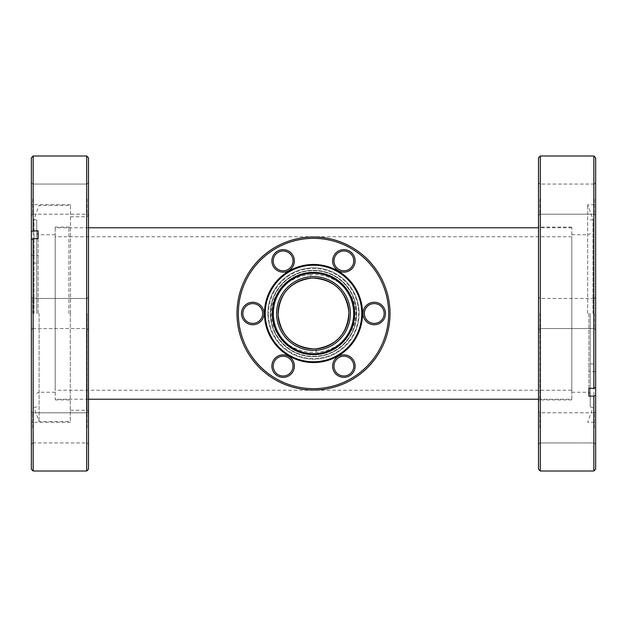 <?xml version="1.0" encoding="UTF-8"?>
<svg xmlns="http://www.w3.org/2000/svg" width="627" height="627" viewBox="0 0 627 627"><rect width="100%" height="100%" fill="white"/><g stroke="black" fill="none" stroke-linecap="round" stroke-linejoin="round"><path stroke-width="0.47" stroke-dasharray="3.13 2.35" d="M310.741 274.806C289.102 275.7 269.649 293.828 271.42 316.29C273.153 338.486 294.69 353.847 316.337 352.186C337.977 351.269 357.366 333.078 355.58 310.71C353.84 288.498 332.341 273.207 310.741 274.806L311.18 278.137L312.027 278.09M571.8 390.221L571.8 236.779L571.8 390.221L55.2 390.221L55.2 236.779L55.2 390.221M571.8 236.779L55.2 236.779M313.5 356.363A42.863 42.863 0 0 0 356.363 313.5A42.863 42.863 0 0 0 313.5 270.637C290.168 270.378 270.402 290.168 270.637 313.469C270.394 336.926 290.254 356.63 313.5 356.363C336.856 356.606 356.583 336.856 356.363 313.539C356.567 290.129 336.887 270.394 313.5 270.637A42.863 42.863 0 0 0 270.637 313.5A42.863 42.863 0 0 0 313.5 356.363M571.8 399.227L571.8 227.773L571.8 399.227L538.499 399.227M571.8 227.773L538.499 227.773M88.501 227.773L55.2 227.773L55.2 399.227L55.2 227.773M88.501 399.227L55.2 399.227M316.337 352.186L315.883 348.855L313.5 348.941M590.25 313.5L590.25 406.79L590.25 313.5M588.902 313.5L588.902 392.251L588.902 313.5M538.499 157.8L538.499 469.2M539.847 313.5L539.847 399.901L539.847 313.5M571.8 313.5L571.8 399.901L571.8 313.5M595.65 427.88L595.65 411.453L595.65 427.88M594.302 427.88L594.302 412.809L594.302 427.88M538.499 427.88L538.499 411.453L538.499 427.88M539.847 427.88L539.847 412.809L539.847 427.88M595.65 371.74L588.902 371.74L588.902 363.95L595.65 363.95L595.65 422.284L595.65 157.8M594.302 313.5L594.302 328.572L594.302 313.5M595.65 199.12L595.65 182.692L595.65 199.12M594.302 199.12L594.302 214.191L594.302 199.12M538.499 199.12L538.499 182.692L538.499 199.12M539.847 199.12L539.847 214.191L539.847 199.12M540.302 471.002L540.302 155.998M593.847 155.998L593.847 471.002M592.954 313.5L592.954 219.223L592.954 313.5M587.671 313.5L587.671 204.715L587.671 313.5M595.65 469.2L595.65 363.95M595.65 313.5L595.65 204.715L595.65 313.5M588.902 363.95L588.902 371.74M70.279 313.5L70.279 421.61L70.279 313.5M68.923 313.5L68.923 227.099L68.923 313.5M39.086 313.5L39.086 421.61L39.086 313.5M55.2 313.5L55.2 227.099L55.2 313.5M38.098 313.5L38.098 234.749L38.098 313.5M36.75 313.5L36.75 220.21L36.75 313.5M34.046 313.5L34.046 219.223L34.046 313.5M88.501 469.2L88.501 157.8M87.153 313.5L87.153 410.246L87.153 313.5M70.498 313.5L70.498 204.715L70.498 313.5M31.35 199.12L31.35 182.692L31.35 199.12M32.698 199.12L32.698 214.191L32.698 199.12M88.501 199.12L88.501 182.692L88.501 199.12M87.153 199.12L87.153 214.191L87.153 199.12M31.35 255.26L38.098 255.26L38.098 263.05L31.35 263.05L31.35 204.715L31.35 469.2M32.698 313.5L32.698 298.428L32.698 313.5M31.35 427.88L31.35 411.453L31.35 427.88M32.698 427.88L32.698 412.809L32.698 427.88M88.501 427.88L88.501 411.453L88.501 427.88M87.153 427.88L87.153 412.809L87.153 427.88M86.698 155.998L86.698 471.002M33.153 471.002L33.153 155.998M31.35 157.8L31.35 263.05M38.098 263.05L38.098 255.26M267.823 313.5A45.677 45.677 0 0 0 313.5 359.177A45.677 45.677 0 0 0 359.177 313.5A45.677 45.677 0 0 1 313.5 359.177A45.677 45.677 0 0 1 267.823 313.5A45.677 45.677 0 0 1 313.5 267.823A45.677 45.677 0 0 1 359.177 313.5A45.677 45.677 0 0 0 313.5 267.823A45.677 45.677 0 0 0 267.823 313.5M358.503 313.5A45.003 45.003 0 0 1 313.5 358.503A45.003 45.003 0 0 1 268.497 313.5A45.003 45.003 0 0 0 313.5 358.503A45.003 45.003 0 0 0 358.503 313.5A45.003 45.003 0 0 0 313.5 268.497A45.003 45.003 0 0 0 268.497 313.5A45.003 45.003 0 0 1 313.5 268.497A45.003 45.003 0 0 1 358.503 313.5M332.623 366.113A11.247 11.247 0 0 0 343.878 377.36A11.247 11.247 0 0 0 355.125 366.113A11.247 11.247 0 0 0 343.878 354.858A11.247 11.247 0 0 0 332.623 366.113M353.777 366.113A9.899 9.899 0 0 1 343.878 376.012A9.899 9.899 0 0 1 333.972 366.113A9.899 9.899 0 0 1 343.878 356.214A9.899 9.899 0 0 1 353.777 366.113M363.002 313.5A11.247 11.247 0 0 0 374.248 324.747A11.247 11.247 0 0 0 385.503 313.5A11.247 11.247 0 0 0 374.248 302.253A11.247 11.247 0 0 0 363.002 313.5M384.147 313.5A9.899 9.899 0 0 1 374.248 323.399A9.899 9.899 0 0 1 364.35 313.5A9.899 9.899 0 0 1 374.248 303.601A9.899 9.899 0 0 1 384.147 313.5M332.623 260.887A11.247 11.247 0 0 0 343.878 272.142A11.247 11.247 0 0 0 355.125 260.887A11.247 11.247 0 0 0 343.878 249.64A11.247 11.247 0 0 0 332.623 260.887M353.777 260.887A9.899 9.899 0 0 1 343.878 270.786A9.899 9.899 0 0 1 333.972 260.887A9.899 9.899 0 0 1 343.878 250.988A9.899 9.899 0 0 1 353.777 260.887M271.875 260.887A11.247 11.247 0 0 0 283.122 272.142A11.247 11.247 0 0 0 294.377 260.887A11.247 11.247 0 0 0 283.122 249.64A11.247 11.247 0 0 0 271.875 260.887M293.028 260.887A9.899 9.899 0 0 1 283.122 270.786A9.899 9.899 0 0 1 273.223 260.887A9.899 9.899 0 0 1 283.122 250.988A9.899 9.899 0 0 1 293.028 260.887M241.497 313.5A11.247 11.247 0 0 0 252.752 324.747A11.247 11.247 0 0 0 263.998 313.5A11.247 11.247 0 0 0 252.752 302.253A11.247 11.247 0 0 0 241.497 313.5M262.65 313.5A9.899 9.899 0 0 1 252.752 323.399A9.899 9.899 0 0 1 242.853 313.5A9.899 9.899 0 0 1 252.752 303.601A9.899 9.899 0 0 1 262.65 313.5M271.875 366.113A11.247 11.247 0 0 0 283.122 377.36A11.247 11.247 0 0 0 294.377 366.113A11.247 11.247 0 0 0 283.122 354.858A11.247 11.247 0 0 0 271.875 366.113M293.028 366.113A9.899 9.899 0 0 1 283.122 376.012A9.899 9.899 0 0 1 273.223 366.113A9.899 9.899 0 0 1 283.122 356.214A9.899 9.899 0 0 1 293.028 366.113M238.346 313.5A75.154 75.154 0 0 1 313.5 238.346A75.154 75.154 0 0 1 388.654 313.5A75.154 75.154 0 0 1 313.5 388.654A75.154 75.154 0 0 1 238.346 313.5M390.002 313.5A76.502 76.502 0 0 0 313.5 236.998A76.502 76.502 0 0 0 236.998 313.5A76.502 76.502 0 0 0 313.5 390.002A76.502 76.502 0 0 0 390.002 313.5M265.127 313.5A48.373 48.373 0 0 0 313.5 361.873A48.373 48.373 0 0 0 361.873 313.5A48.373 48.373 0 0 0 313.5 265.127A48.373 48.373 0 0 0 265.127 313.5M356.7 313.5A43.2 43.2 0 0 1 313.5 356.7A43.2 43.2 0 0 1 270.3 313.5A43.2 43.2 0 0 1 313.5 270.3A43.2 43.2 0 0 1 356.7 313.5A43.2 43.2 0 0 1 313.5 356.7A43.2 43.2 0 0 1 270.3 313.5A43.2 43.2 0 0 1 313.5 270.3A43.2 43.2 0 0 1 356.7 313.5M350.399 313.5A36.899 36.899 0 0 1 313.5 350.399A36.899 36.899 0 0 1 276.601 313.5A36.899 36.899 0 0 1 313.5 276.601A36.899 36.899 0 0 1 350.399 313.5M265.237 313.5A48.263 48.263 0 0 1 313.5 265.237A48.263 48.263 0 0 1 361.763 313.5A48.263 48.263 0 0 1 313.5 361.763A48.263 48.263 0 0 1 265.237 313.5M571.8 392.251L588.902 392.251L590.25 393.599M571.8 399.901L539.847 399.901L538.499 401.249M594.302 442.952L595.65 444.308L594.302 442.952L539.847 442.952L538.499 444.308L539.847 442.952L594.302 442.952M594.302 328.572L595.65 329.927L594.302 328.572L539.847 328.572L538.499 329.927L539.847 328.572L594.302 328.572M594.302 214.191L595.65 215.547L594.302 214.191L539.847 214.191L538.499 215.547L539.847 214.191L594.302 214.191M590.25 406.79L592.954 407.777L587.671 422.284L595.65 422.284M590.25 220.21L592.954 219.223L587.671 204.715L595.65 204.715M571.8 234.749L588.902 234.749L590.25 233.401M594.302 298.428L539.847 298.428L538.499 297.073L539.847 298.428L594.302 298.428L595.65 297.073L594.302 298.428M594.302 184.048L539.847 184.048L538.499 182.692L539.847 184.048L594.302 184.048L595.65 182.692L594.302 184.048M594.302 412.809L539.847 412.809L538.499 411.453L539.847 412.809L594.302 412.809L595.65 411.453L594.302 412.809M571.8 227.099L539.847 227.099L538.499 225.751M55.2 227.099L68.923 227.099L70.279 225.751M36.75 406.79L34.046 407.777L39.086 421.61L70.279 421.61M55.2 234.749L38.098 234.749L36.75 233.401M36.75 220.21L34.046 219.223L39.086 205.39L70.279 205.39M55.2 392.251L38.098 392.251L36.75 393.599M55.2 399.901L68.923 399.901L70.279 401.249M70.498 216.754L87.153 216.754L88.501 215.398M32.698 184.048L31.35 182.692L32.698 184.048L87.153 184.048L88.501 182.692L87.153 184.048L32.698 184.048M32.698 298.428L31.35 297.073L32.698 298.428L87.153 298.428L88.501 297.073L87.153 298.428L32.698 298.428M32.698 412.809L31.35 411.453L32.698 412.809L87.153 412.809L88.501 411.453L87.153 412.809L32.698 412.809M70.498 204.715L31.35 204.715M70.498 422.284L31.35 422.284M32.698 328.572L87.153 328.572L88.501 329.927L87.153 328.572L32.698 328.572L31.35 329.927L32.698 328.572M32.698 442.952L87.153 442.952L88.501 444.308L87.153 442.952L32.698 442.952L31.35 444.308L32.698 442.952M32.698 214.191L87.153 214.191L88.501 215.547L87.153 214.191L32.698 214.191L31.35 215.547L32.698 214.191M70.498 410.246L87.153 410.246L88.501 411.602"/><path stroke-width="0.94" d="M312.027 278.09L313.5 278.059C334.489 279.908 346.3 291.328 348.918 312.317C347.703 333.431 336.691 345.61 315.883 348.855M313.5 348.941A35.441 35.441 0 0 0 348.941 313.5A35.441 35.441 0 0 0 313.5 278.059A35.441 35.441 0 0 0 278.059 313.5A35.441 35.441 0 0 0 313.5 348.941C292.488 347.076 280.684 335.649 278.082 314.652C279.336 293.499 290.372 281.327 311.18 278.137M538.499 227.773L88.501 227.773M538.499 399.227L88.501 399.227M540.302 471.002L538.499 469.2L538.499 157.8L540.302 155.998L540.302 471.002L593.847 471.002L593.847 396.115L595.65 395.214L595.65 387.423L593.847 388.325L593.847 155.998L595.65 157.8L595.65 387.423M593.847 388.325L588.902 388.325L588.902 396.115L593.847 396.115M595.65 395.214L595.65 469.2L593.847 471.002M588.902 396.115L588.902 388.325M86.698 155.998L88.501 157.8L88.501 469.2L86.698 471.002L86.698 155.998L33.153 155.998L33.153 230.885L31.35 231.786L31.35 239.577L33.153 238.675L33.153 471.002L31.35 469.2L31.35 239.577M33.153 238.675L38.098 238.675L38.098 230.885L33.153 230.885M31.35 231.786L31.35 157.8L33.153 155.998M38.098 230.885L38.098 238.675M362.547 313.5A49.047 49.047 0 0 1 313.5 362.547A49.047 49.047 0 0 1 264.453 313.5A49.047 49.047 0 0 1 313.5 264.453A49.047 49.047 0 0 1 362.547 313.5M265.127 313.5A48.373 48.373 0 0 0 313.5 361.873A48.373 48.373 0 0 0 361.873 313.5A48.373 48.373 0 0 0 313.5 265.127A48.373 48.373 0 0 0 265.127 313.5M355.125 366.113A11.247 11.247 0 0 1 343.878 377.36A11.247 11.247 0 0 1 332.623 366.113A11.247 11.247 0 0 1 343.878 354.858A11.247 11.247 0 0 1 355.125 366.113M333.972 366.113A9.899 9.899 0 0 0 343.878 376.012A9.899 9.899 0 0 0 353.777 366.113A9.899 9.899 0 0 0 343.878 356.214A9.899 9.899 0 0 0 333.972 366.113M385.503 313.5A11.247 11.247 0 0 1 374.248 324.747A11.247 11.247 0 0 1 363.002 313.5A11.247 11.247 0 0 1 374.248 302.253A11.247 11.247 0 0 1 385.503 313.5M364.35 313.5A9.899 9.899 0 0 0 374.248 323.399A9.899 9.899 0 0 0 384.147 313.5A9.899 9.899 0 0 0 374.248 303.601A9.899 9.899 0 0 0 364.35 313.5M355.125 260.887A11.247 11.247 0 0 1 343.878 272.142A11.247 11.247 0 0 1 332.623 260.887A11.247 11.247 0 0 1 343.878 249.64A11.247 11.247 0 0 1 355.125 260.887M333.972 260.887A9.899 9.899 0 0 0 343.878 270.786A9.899 9.899 0 0 0 353.777 260.887A9.899 9.899 0 0 0 343.878 250.988A9.899 9.899 0 0 0 333.972 260.887M294.377 260.887A11.247 11.247 0 0 1 283.122 272.142A11.247 11.247 0 0 1 271.875 260.887A11.247 11.247 0 0 1 283.122 249.64A11.247 11.247 0 0 1 294.377 260.887M273.223 260.887A9.899 9.899 0 0 0 283.122 270.786A9.899 9.899 0 0 0 293.028 260.887A9.899 9.899 0 0 0 283.122 250.988A9.899 9.899 0 0 0 273.223 260.887M263.998 313.5A11.247 11.247 0 0 1 252.752 324.747A11.247 11.247 0 0 1 241.497 313.5A11.247 11.247 0 0 1 252.752 302.253A11.247 11.247 0 0 1 263.998 313.5M242.853 313.5A9.899 9.899 0 0 0 252.752 323.399A9.899 9.899 0 0 0 262.65 313.5A9.899 9.899 0 0 0 252.752 303.601A9.899 9.899 0 0 0 242.853 313.5M294.377 366.113A11.247 11.247 0 0 1 283.122 377.36A11.247 11.247 0 0 1 271.875 366.113A11.247 11.247 0 0 1 283.122 354.858A11.247 11.247 0 0 1 294.377 366.113M273.223 366.113A9.899 9.899 0 0 0 283.122 376.012A9.899 9.899 0 0 0 293.028 366.113A9.899 9.899 0 0 0 283.122 356.214A9.899 9.899 0 0 0 273.223 366.113M388.654 313.5A75.154 75.154 0 0 0 313.5 238.346A75.154 75.154 0 0 0 238.346 313.5A75.154 75.154 0 0 0 313.5 388.654A75.154 75.154 0 0 0 388.654 313.5M236.998 313.5A76.502 76.502 0 0 1 313.5 236.998A76.502 76.502 0 0 1 390.002 313.5A76.502 76.502 0 0 1 313.5 390.002A76.502 76.502 0 0 1 236.998 313.5M350.399 313.5A36.899 36.899 0 0 1 313.5 350.399A36.899 36.899 0 0 1 276.601 313.5A36.899 36.899 0 0 1 313.5 276.601A36.899 36.899 0 0 1 350.399 313.5M354.678 313.5A41.178 41.178 0 0 1 313.5 354.678A41.178 41.178 0 0 1 272.322 313.5A41.178 41.178 0 0 1 313.5 272.322A41.178 41.178 0 0 1 354.678 313.5M353.691 313.5A40.191 40.191 0 0 1 313.5 353.691A40.191 40.191 0 0 1 273.309 313.5A40.191 40.191 0 0 1 313.5 273.309A40.191 40.191 0 0 1 353.691 313.5M265.237 313.5A48.263 48.263 0 0 1 313.5 265.237A48.263 48.263 0 0 1 361.763 313.5A48.263 48.263 0 0 1 313.5 361.763A48.263 48.263 0 0 1 265.237 313.5M540.302 155.998L593.847 155.998M86.698 471.002L33.153 471.002"/></g></svg>
